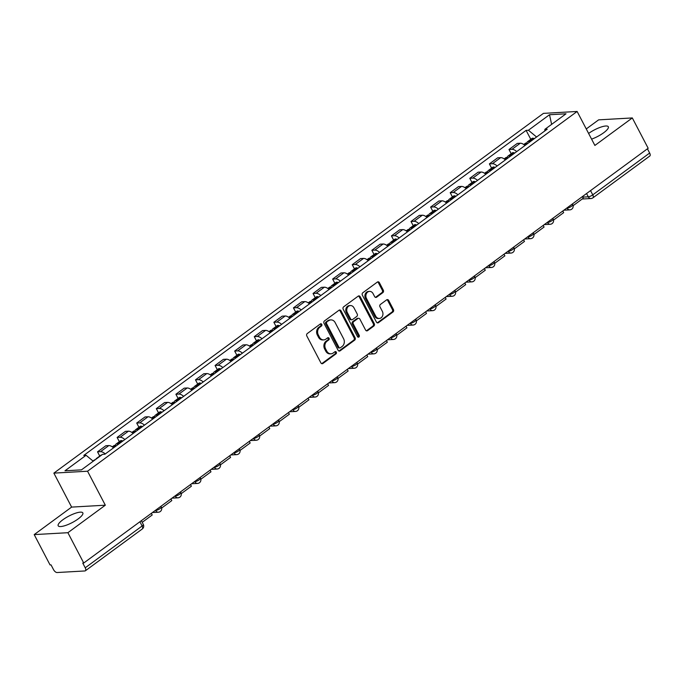 <?xml version="1.0" encoding="UTF-8"?>
<svg xmlns="http://www.w3.org/2000/svg" width="684" height="684" viewBox="0 0 684 684"><rect width="100%" height="100%" fill="white"/><g stroke="black" fill="none" stroke-linecap="round" stroke-linejoin="round"><path stroke-width="1.03" d="M321.779 324.353A1.223 1.017 86.8 0 0 320.368 323.934L307.27 333.561A1.753 1.462 86.8 0 0 306.817 335.964L320.89 362.888A1.753 1.462 86.8 0 0 322.908 363.478L336.006 353.85A1.223 1.017 86.8 0 0 334.912 351.756L333.219 353.004A5.6 4.668 86.8 0 1 331.03 353.808A5.6 4.668 86.8 0 1 326.772 351.114L325.593 348.874A5.6 4.668 86.8 0 1 327.037 341.188L328.73 339.939A1.223 1.017 86.8 0 0 327.636 337.845L325.943 339.093A5.6 4.668 86.8 0 1 323.763 339.897A5.6 4.668 86.8 0 1 319.496 337.203L318.325 334.963A5.6 4.668 86.8 0 1 319.77 327.277L321.463 326.029A1.223 1.017 86.8 0 0 321.779 324.353M323.763 339.897L322.78 339.948A5.6 4.668 86.8 0 1 318.513 337.263L317.342 335.015A5.6 4.668 86.8 0 1 318.787 327.328L320.48 326.088A1.223 1.017 86.8 0 0 320.36 323.942M321.728 363.649A1.753 1.462 86.8 0 0 321.925 363.529L335.023 353.902A1.223 1.017 86.8 0 0 334.904 351.756M331.03 353.808L330.047 353.859A5.6 4.668 86.8 0 1 325.789 351.166L324.618 348.925A5.6 4.668 86.8 0 1 326.054 341.239L327.756 339.999A1.223 1.017 86.8 0 0 327.636 337.853M591.592 139.134A13.902 3.659 -27.6 0 0 603.664 132.764A13.902 3.659 -27.6 0 0 608.324 126.762A13.902 3.659 -27.6 0 0 588.608 133.44M62.851 519.78A13.902 3.659 -27.6 0 0 58.191 525.791A13.902 3.659 -27.6 0 0 65.835 525.372A13.902 3.659 -27.6 0 0 78.173 518.917A13.902 3.659 -27.6 0 0 82.832 512.906A13.902 3.659 -27.6 0 0 75.18 513.325A13.902 3.659 -27.6 0 0 62.851 519.78M382.869 292.607A1.753 1.462 86.8 0 0 383.322 290.204L379.372 282.654A1.753 1.462 86.8 0 0 377.354 282.064L362.811 292.752A1.753 1.462 86.8 0 0 362.358 295.155L376.431 322.07A1.753 1.462 86.8 0 0 378.449 322.66L392.992 311.972A1.753 1.462 86.8 0 0 393.445 309.57L388.674 300.447A1.753 1.462 86.8 0 0 386.657 299.857L380.432 304.431A1.753 1.462 86.8 0 0 379.979 306.834L382.347 311.357A4.677 3.899 86.8 0 1 379.312 318.453A4.677 3.899 86.8 0 1 375.755 316.205L366.487 298.481A4.677 3.899 86.8 0 1 369.522 291.384A4.677 3.899 86.8 0 1 373.079 293.641L374.627 296.591A1.753 1.462 86.8 0 0 376.645 297.181L382.869 292.607L381.886 292.658A1.753 1.462 86.8 0 0 382.339 290.264L378.389 282.706A1.753 1.462 86.8 0 0 377.551 281.945M105.319 505.194L71.623 507.101L34.2 534.606L67.887 532.699L105.319 505.194L87.552 471.216L577.125 111.466L594.883 145.444L632.315 117.939L648.167 148.266L83.739 563.018L82.755 563.077L85.226 567.797L142.118 525.996A3.565 0.941 -27.6 0 0 143.315 524.448L141.349 520.686M67.887 532.699L83.739 563.018M341.025 310.827A1.753 1.462 86.8 0 0 339.016 310.237L324.464 320.924A1.753 1.462 86.8 0 0 324.019 323.327L338.093 350.251A1.753 1.462 86.8 0 0 340.102 350.841L354.654 340.145A1.753 1.462 86.8 0 0 355.107 337.742L341.025 310.827L340.051 310.878A1.753 1.462 86.8 0 0 339.213 310.117M343.642 306.834L358.185 296.146A1.753 1.462 86.8 0 1 360.203 296.736L374.276 323.66A1.753 1.462 86.8 0 1 373.823 326.063L367.599 330.637A1.753 1.462 86.8 0 1 365.581 330.047L359.878 319.129A1.753 1.462 86.8 0 0 357.86 318.539L353.731 321.574A1.753 1.462 86.8 0 0 353.277 323.977L359.22 335.34A1.223 1.017 86.8 0 1 357.493 336.613L343.188 309.236A1.753 1.462 86.8 0 1 343.642 306.834M34.2 534.606L50.052 564.933L51.035 564.873L53.506 569.601A3.565 1.727 -126.3 0 0 57.063 572.534L84.859 570.96A3.565 1.727 -126.3 0 0 85.372 570.781A3.565 1.727 -126.3 0 0 85.226 567.797M71.623 507.101L53.865 473.123L543.438 113.373L577.125 111.466M632.315 117.939L598.628 119.854L586.256 128.943M647.432 148.804L649.655 153.045A3.565 1.727 53.7 0 1 649.8 156.029L592.908 197.838A3.565 1.727 -126.3 0 0 592.763 194.855L649.655 153.045M113.553 447.849A8.199 3.976 -126.3 0 0 108.816 445.575L100.531 451.671A8.199 3.976 53.7 0 1 105.259 453.937M100.531 451.671L97.538 451.833L99.744 456.066M108.816 445.575L105.823 445.746L97.538 451.833M119.341 441.667L117.126 437.435L120.119 437.273A8.199 3.976 53.7 0 1 124.856 439.547M133.141 433.451A8.199 3.976 -126.3 0 0 128.412 431.176L125.42 431.347L117.126 437.435M138.929 427.269L136.723 423.045L139.716 422.874A8.199 3.976 53.7 0 1 144.452 425.149M152.737 419.053A8.199 3.976 -126.3 0 0 148.009 416.778L145.008 416.949L136.723 423.045M158.526 412.871L156.311 408.647L159.312 408.476A8.199 3.976 53.7 0 1 164.04 410.751M172.334 404.654A8.199 3.976 -126.3 0 0 167.597 402.38L164.605 402.551L156.311 408.647M178.114 398.473L175.908 394.249L178.9 394.078A8.199 3.976 53.7 0 1 183.637 396.352M191.922 390.256A8.199 3.976 -126.3 0 0 187.194 387.982L184.193 388.153L175.908 394.249M197.71 384.075L195.496 379.851L198.497 379.68A8.199 3.976 53.7 0 1 203.225 381.954M211.518 375.858A8.199 3.976 -126.3 0 0 206.782 373.592L203.789 373.755L195.496 379.851M217.298 369.676L215.092 365.453L218.085 365.282A8.199 3.976 53.7 0 1 222.822 367.556M231.107 361.468A8.199 3.976 -126.3 0 0 226.378 359.194L223.377 359.356L215.092 365.453M236.895 355.278L234.689 351.054L237.681 350.883A8.199 3.976 53.7 0 1 242.41 353.158M250.703 347.07A8.199 3.976 -126.3 0 0 245.966 344.796L242.974 344.967L234.689 351.054M256.491 340.888L254.277 336.656L257.269 336.485A8.199 3.976 53.7 0 1 262.006 338.76M270.291 332.672A8.199 3.976 -126.3 0 0 265.563 330.398L262.571 330.569L254.277 336.656M276.079 326.49L273.874 322.258L276.866 322.087A8.199 3.976 53.7 0 1 281.603 324.361M289.888 318.274A8.199 3.976 -126.3 0 0 285.16 315.999L282.159 316.17L273.874 322.258M295.676 312.092L293.462 307.86L296.463 307.689A8.199 3.976 53.7 0 1 301.191 309.963M309.484 303.876A8.199 3.976 -126.3 0 0 304.748 301.601L301.755 301.772L293.462 307.86M315.264 297.694L313.058 293.462L316.051 293.291A8.199 3.976 53.7 0 1 320.787 295.565M329.072 289.477A8.199 3.976 -126.3 0 0 324.344 287.203L321.343 287.374L313.058 293.462M334.861 283.296L332.646 279.063L335.647 278.901A8.199 3.976 53.7 0 1 340.375 281.175M348.669 275.079A8.199 3.976 -126.3 0 0 343.932 272.805L340.94 272.976L332.646 279.063M354.449 268.897L352.243 264.674L355.235 264.503A8.199 3.976 53.7 0 1 359.972 266.777M368.257 260.681A8.199 3.976 -126.3 0 0 363.529 258.407L360.528 258.578L352.243 264.674M374.045 254.499L371.839 250.276L374.832 250.105A8.199 3.976 53.7 0 1 379.56 252.379M387.854 246.283A8.199 3.976 -126.3 0 0 383.117 244.008L380.124 244.179L371.839 250.276M393.642 240.101L391.428 235.877L394.42 235.706A8.199 3.976 53.7 0 1 399.157 237.981M407.442 231.885A8.199 3.976 -126.3 0 0 402.714 229.61L399.721 229.781L391.428 235.877M413.23 225.703L411.024 221.479L414.017 221.308A8.199 3.976 53.7 0 1 418.753 223.582M427.038 217.486A8.199 3.976 -126.3 0 0 422.31 215.221L419.309 215.383L411.024 221.479M432.827 211.305L430.612 207.081L433.613 206.91A8.199 3.976 53.7 0 1 438.341 209.184M446.635 203.097A8.199 3.976 -126.3 0 0 441.898 200.822L438.906 200.985L430.612 207.081M452.415 196.906L450.209 192.683L453.201 192.512A8.199 3.976 53.7 0 1 457.938 194.786M466.223 188.698A8.199 3.976 -126.3 0 0 461.495 186.424L458.494 186.595L450.209 192.683M472.011 182.508L469.797 178.285L472.798 178.114A8.199 3.976 53.7 0 1 477.526 180.388M485.82 174.3A8.199 3.976 -126.3 0 0 481.083 172.026L478.09 172.197L469.797 178.285M491.599 168.119L489.393 163.886L492.386 163.715A8.199 3.976 53.7 0 1 497.123 165.99M505.408 159.902A8.199 3.976 -126.3 0 0 500.679 157.628L497.678 157.799L489.393 163.886M511.196 153.72L508.99 149.488L511.983 149.317A8.199 3.976 53.7 0 1 516.711 151.591M525.004 145.504A8.199 3.976 -126.3 0 0 520.268 143.23L517.275 143.401L508.99 149.488M536.589 136.988L528.416 130.242L549.517 114.732L566.019 113.8L544.917 129.302L547.226 129.173L104.874 454.227L102.566 454.356L81.473 469.857L64.971 470.797L86.073 455.287L93.238 461.204M528.416 130.242L526.107 130.37L83.764 455.416L86.073 455.287M87.552 471.216L53.865 473.123M530.793 139.322L526.107 130.37M544.917 129.302L544.712 131.02M551.629 124.377L549.517 114.732M338.922 351.012A1.753 1.462 86.8 0 0 339.127 350.892L353.671 340.204A1.753 1.462 86.8 0 0 354.124 337.802L340.051 310.878M326.918 322.019A1.223 1.017 86.8 0 0 326.601 323.703L338.956 347.335A1.223 1.017 86.8 0 0 340.367 347.746L342.154 346.437A5.6 4.668 86.8 0 0 343.599 338.751L335.151 322.591A5.6 4.668 86.8 0 0 330.894 319.907A5.6 4.668 86.8 0 0 328.705 320.711L325.935 322.078A1.223 1.017 86.8 0 0 325.618 323.763L326.601 323.703M339.888 347.925L338.905 347.976A1.223 1.017 86.8 0 1 337.973 347.387L325.618 323.763M330.894 319.907L329.91 319.958A5.6 4.668 86.8 0 0 327.721 320.762L328.705 320.711M325.935 322.078L327.721 320.762M366.419 330.808A1.753 1.462 86.8 0 0 366.615 330.688L372.84 326.114A1.753 1.462 86.8 0 0 373.293 323.712L359.22 296.796A1.753 1.462 86.8 0 0 358.382 296.027M358.544 318.291L357.561 318.342A1.753 1.462 86.8 0 0 356.877 318.59L352.747 321.625A1.753 1.462 86.8 0 0 352.294 324.028L358.236 335.399L359.22 335.34M357.929 337.075A1.223 1.017 86.8 0 0 358.236 335.399M353.953 307.8A4.677 3.899 86.8 0 0 350.388 305.551A4.677 3.899 86.8 0 0 347.352 312.648L350.618 318.889A1.753 1.462 86.8 0 0 352.636 319.479L356.766 316.444A1.753 1.462 86.8 0 0 357.219 314.041L353.953 307.8M350.388 305.551L349.404 305.603A4.677 3.899 86.8 0 0 346.378 312.699L347.352 312.648M351.952 319.727L350.969 319.787A1.753 1.462 86.8 0 1 349.635 318.949L346.378 312.699M375.465 297.36A1.753 1.462 86.8 0 0 375.661 297.232L381.886 292.658M369.522 291.384L368.539 291.444A4.677 3.899 86.8 0 0 365.504 298.54L366.487 298.481M379.312 318.453L378.329 318.513A4.677 3.899 86.8 0 1 374.772 316.264L365.504 298.54M377.269 322.839A1.753 1.462 86.8 0 0 377.465 322.72L392.009 312.032A1.753 1.462 86.8 0 0 392.462 309.63L387.691 300.507A1.753 1.462 86.8 0 0 386.853 299.737M97.188 458.306A4.497 2.18 -126.3 0 0 96.384 458.528A4.497 2.18 -126.3 0 0 95.931 459.229M101.771 454.937A4.497 2.18 -126.3 0 0 100.967 455.159L96.384 458.528M93.007 461.016L94.375 460.007A4.497 2.18 53.7 0 1 95.179 459.785M151.344 513.342L152.207 514.984L142.204 522.337M118.264 444.386A13.543 6.566 -126.3 0 0 117.853 444.198L117.682 444.13A4.497 2.18 -126.3 0 0 115.981 444.13A4.497 2.18 -126.3 0 0 115.451 445.523M122.855 441.018A13.543 6.566 -126.3 0 0 122.436 440.829L122.265 440.761A4.497 2.18 -126.3 0 0 120.564 440.761L115.981 444.13M112.296 446.84L113.972 445.609A4.497 2.18 53.7 0 1 115.673 445.609L115.844 445.677A13.543 6.566 53.7 0 1 116.254 445.865M170.94 498.944L171.795 500.594L161.663 508.032M137.86 429.988A13.543 6.566 -126.3 0 0 137.45 429.8L137.27 429.732A4.497 2.18 -126.3 0 0 135.569 429.74A4.497 2.18 -126.3 0 0 135.047 431.125M142.443 426.619A13.543 6.566 -126.3 0 0 142.033 426.431L141.862 426.363A4.497 2.18 -126.3 0 0 140.16 426.371L135.569 429.74M131.884 432.45L133.56 431.211A4.497 2.18 53.7 0 1 135.261 431.211L135.441 431.279A13.543 6.566 53.7 0 1 135.851 431.467M190.528 484.546L191.392 486.196L181.26 493.634M157.457 415.59A13.543 6.566 -126.3 0 0 157.038 415.41L156.867 415.333A4.497 2.18 -126.3 0 0 155.165 415.342A4.497 2.18 -126.3 0 0 154.635 416.727M162.04 412.221A13.543 6.566 -126.3 0 0 161.621 412.042L161.45 411.965A4.497 2.18 -126.3 0 0 159.748 411.973L155.165 415.342M151.48 418.052L153.156 416.812A4.497 2.18 53.7 0 1 154.858 416.812L155.029 416.881A13.543 6.566 53.7 0 1 155.439 417.069M210.125 470.147L210.98 471.798L200.848 479.236M177.045 401.192A13.543 6.566 -126.3 0 0 176.634 401.012L176.463 400.935A4.497 2.18 -126.3 0 0 174.762 400.944A4.497 2.18 -126.3 0 0 174.232 402.329M181.628 397.823A13.543 6.566 -126.3 0 0 181.217 397.643L181.046 397.566A4.497 2.18 -126.3 0 0 179.345 397.575L174.762 400.944M171.068 403.654L172.753 402.414A4.497 2.18 53.7 0 1 174.454 402.414L174.625 402.483A13.543 6.566 53.7 0 1 175.036 402.671M229.713 455.758L230.576 457.399L220.445 464.838M196.641 386.793A13.543 6.566 -126.3 0 0 196.222 386.614L196.052 386.537A4.497 2.18 -126.3 0 0 194.35 386.546A4.497 2.18 -126.3 0 0 193.82 387.931M201.224 383.425A13.543 6.566 -126.3 0 0 200.814 383.245L200.634 383.168A4.497 2.18 -126.3 0 0 198.933 383.177L194.35 386.546M190.665 389.256L192.341 388.025A4.497 2.18 53.7 0 1 194.042 388.016L194.213 388.084A13.543 6.566 53.7 0 1 194.632 388.273M249.309 441.36L250.164 443.001L240.041 450.448M216.23 372.395A13.543 6.566 -126.3 0 0 215.819 372.216L215.648 372.139A4.497 2.18 -126.3 0 0 213.947 372.147A4.497 2.18 -126.3 0 0 213.417 373.532M220.812 369.027A13.543 6.566 -126.3 0 0 220.402 368.847L220.231 368.77A4.497 2.18 -126.3 0 0 218.529 368.779L213.947 372.147M210.253 374.858L211.937 373.626A4.497 2.18 53.7 0 1 213.639 373.618L213.81 373.695A13.543 6.566 53.7 0 1 214.22 373.874M268.897 426.961L269.761 428.603L259.629 436.05M235.826 357.997A13.543 6.566 -126.3 0 0 235.416 357.817L235.236 357.741A4.497 2.18 -126.3 0 0 233.535 357.749A4.497 2.18 -126.3 0 0 233.013 359.134M240.409 354.628A13.543 6.566 -126.3 0 0 239.998 354.449L239.819 354.372A4.497 2.18 -126.3 0 0 238.118 354.38L233.535 357.749M229.85 360.459L231.525 359.228A4.497 2.18 53.7 0 1 233.227 359.22L233.406 359.297A13.543 6.566 53.7 0 1 233.817 359.476M288.494 412.563L289.358 414.205L279.226 421.652M255.414 343.599A13.543 6.566 -126.3 0 0 255.004 343.419L254.833 343.351A4.497 2.18 -126.3 0 0 253.131 343.351A4.497 2.18 -126.3 0 0 252.601 344.736M260.006 340.23A13.543 6.566 -126.3 0 0 259.587 340.051L259.416 339.982A4.497 2.18 -126.3 0 0 257.714 339.982L253.131 343.351M249.446 346.061L251.122 344.83A4.497 2.18 53.7 0 1 252.823 344.822L252.994 344.898A13.543 6.566 53.7 0 1 253.405 345.078M308.091 398.165L308.946 399.807L298.814 407.254M275.011 329.209A13.543 6.566 -126.3 0 0 274.6 329.021L274.421 328.953A4.497 2.18 -126.3 0 0 272.719 328.953A4.497 2.18 -126.3 0 0 272.198 330.346M279.594 325.841A13.543 6.566 -126.3 0 0 279.183 325.652L279.012 325.584A4.497 2.18 -126.3 0 0 277.311 325.584L272.719 328.953M269.034 331.663L270.71 330.432A4.497 2.18 53.7 0 1 272.412 330.423L272.591 330.5A13.543 6.566 53.7 0 1 273.002 330.68M327.679 383.767L328.542 385.408L318.411 392.855M294.607 314.811A13.543 6.566 -126.3 0 0 294.188 314.623L294.017 314.554A4.497 2.18 -126.3 0 0 292.316 314.554A4.497 2.18 -126.3 0 0 291.786 315.948M299.19 311.442A13.543 6.566 -126.3 0 0 298.771 311.254L298.6 311.186A4.497 2.18 -126.3 0 0 296.899 311.186L292.316 314.554M288.631 317.265L290.307 316.034A4.497 2.18 53.7 0 1 292.008 316.025L292.179 316.102A13.543 6.566 53.7 0 1 292.59 316.282M347.275 369.369L348.13 371.01L337.999 378.457M314.195 300.413A13.543 6.566 -126.3 0 0 313.785 300.225L313.614 300.156A4.497 2.18 -126.3 0 0 311.913 300.156A4.497 2.18 -126.3 0 0 311.382 301.55M318.778 297.044A13.543 6.566 -126.3 0 0 318.368 296.856L318.197 296.788A4.497 2.18 -126.3 0 0 316.495 296.788L311.913 300.156M308.219 302.867L309.903 301.635A4.497 2.18 53.7 0 1 311.605 301.627L311.776 301.704A13.543 6.566 53.7 0 1 312.186 301.883M366.863 354.97L367.727 356.612L357.595 364.059M333.792 286.015A13.543 6.566 -126.3 0 0 333.373 285.827L333.202 285.758A4.497 2.18 -126.3 0 0 331.501 285.758A4.497 2.18 -126.3 0 0 330.971 287.152M338.375 282.646A13.543 6.566 -126.3 0 0 337.964 282.458L337.785 282.389A4.497 2.18 -126.3 0 0 336.083 282.389L331.501 285.758M327.816 288.468L329.491 287.237A4.497 2.18 53.7 0 1 331.193 287.237L331.364 287.306A13.543 6.566 53.7 0 1 331.783 287.485M386.46 340.572L387.315 342.222L377.192 349.661M353.38 271.616A13.543 6.566 -126.3 0 0 352.97 271.428L352.799 271.36A4.497 2.18 -126.3 0 0 351.097 271.368A4.497 2.18 -126.3 0 0 350.567 272.754M357.963 268.248A13.543 6.566 -126.3 0 0 357.552 268.06L357.381 267.991A4.497 2.18 -126.3 0 0 355.68 268L351.097 271.368M347.404 274.07L349.088 272.839A4.497 2.18 53.7 0 1 350.789 272.839L350.96 272.907A13.543 6.566 53.7 0 1 351.371 273.096M406.048 326.174L406.912 327.824L396.78 335.263M372.977 257.218A13.543 6.566 -126.3 0 0 372.566 257.039L372.387 256.962A4.497 2.18 -126.3 0 0 370.685 256.97A4.497 2.18 -126.3 0 0 370.164 258.355M377.559 253.849A13.543 6.566 -126.3 0 0 377.149 253.67L376.969 253.593A4.497 2.18 -126.3 0 0 375.268 253.602L370.685 256.97M367 259.681L368.676 258.441A4.497 2.18 53.7 0 1 370.377 258.441L370.557 258.509A13.543 6.566 53.7 0 1 370.967 258.697M425.645 311.776L426.508 313.426L416.376 320.864M392.565 242.82A13.543 6.566 -126.3 0 0 392.154 242.64L391.983 242.563A4.497 2.18 -126.3 0 0 390.282 242.572A4.497 2.18 -126.3 0 0 389.752 243.957M397.156 239.451A13.543 6.566 -126.3 0 0 396.737 239.272L396.566 239.195A4.497 2.18 -126.3 0 0 394.865 239.203L390.282 242.572M386.597 245.282L388.273 244.043A4.497 2.18 53.7 0 1 389.974 244.043L390.145 244.111A13.543 6.566 53.7 0 1 390.555 244.299M445.241 297.386L446.096 299.028L435.964 306.466M412.161 228.422A13.543 6.566 -126.3 0 0 411.751 228.242L411.571 228.165A4.497 2.18 -126.3 0 0 409.87 228.174A4.497 2.18 -126.3 0 0 409.348 229.559M416.744 225.053A13.543 6.566 -126.3 0 0 416.334 224.874L416.163 224.797A4.497 2.18 -126.3 0 0 414.461 224.805L409.87 228.174M406.185 230.884L407.861 229.653A4.497 2.18 53.7 0 1 409.562 229.644L409.742 229.713A13.543 6.566 53.7 0 1 410.152 229.901M464.829 282.988L465.693 284.629L455.561 292.077M431.749 214.024A13.543 6.566 -126.3 0 0 431.339 213.844L431.168 213.767A4.497 2.18 -126.3 0 0 429.466 213.776A4.497 2.18 -126.3 0 0 428.936 215.161M436.341 210.655A13.543 6.566 -126.3 0 0 435.922 210.475L435.751 210.398A4.497 2.18 -126.3 0 0 434.049 210.407L429.466 213.776M425.781 216.486L427.457 215.255A4.497 2.18 53.7 0 1 429.159 215.246L429.33 215.323A13.543 6.566 53.7 0 1 429.74 215.503M484.426 268.59L485.281 270.231L475.149 277.678M451.346 199.625A13.543 6.566 -126.3 0 0 450.936 199.446L450.765 199.369A4.497 2.18 -126.3 0 0 449.063 199.377A4.497 2.18 -126.3 0 0 448.533 200.763M455.929 196.257A13.543 6.566 -126.3 0 0 455.518 196.077L455.347 196A4.497 2.18 -126.3 0 0 453.646 196.009L449.063 199.377M445.369 202.088L447.054 200.857A4.497 2.18 53.7 0 1 448.755 200.848L448.926 200.925A13.543 6.566 53.7 0 1 449.337 201.105M504.014 254.191L504.877 255.833L494.746 263.28M470.943 185.227A13.543 6.566 -126.3 0 0 470.524 185.048L470.353 184.971A4.497 2.18 -126.3 0 0 468.651 184.979A4.497 2.18 -126.3 0 0 468.121 186.364M475.525 181.858A13.543 6.566 -126.3 0 0 475.115 181.679L474.935 181.611A4.497 2.18 -126.3 0 0 473.234 181.611L468.651 184.979M464.966 187.69L466.642 186.458A4.497 2.18 53.7 0 1 468.343 186.45L468.514 186.527A13.543 6.566 53.7 0 1 468.933 186.706M523.611 239.793L524.466 241.435L514.342 248.882M490.531 170.829A13.543 6.566 -126.3 0 0 490.12 170.649L489.949 170.581A4.497 2.18 -126.3 0 0 488.248 170.581A4.497 2.18 -126.3 0 0 487.718 171.975M495.113 167.46A13.543 6.566 -126.3 0 0 494.703 167.281L494.532 167.212A4.497 2.18 -126.3 0 0 492.831 167.212L488.248 170.581M484.554 173.291L486.239 172.06A4.497 2.18 53.7 0 1 487.94 172.052L488.111 172.129A13.543 6.566 53.7 0 1 488.521 172.308M543.199 225.395L544.062 227.037L533.93 234.484M510.127 156.439A13.543 6.566 -126.3 0 0 509.717 156.251L509.537 156.183A4.497 2.18 -126.3 0 0 507.836 156.183A4.497 2.18 -126.3 0 0 507.314 157.577M514.71 153.071A13.543 6.566 -126.3 0 0 514.3 152.883L514.12 152.814A4.497 2.18 -126.3 0 0 512.419 152.814L507.836 156.183M504.151 158.893L505.827 157.662A4.497 2.18 53.7 0 1 507.528 157.653L507.699 157.73A13.543 6.566 53.7 0 1 508.118 157.91M562.795 210.997L563.659 212.638L553.527 220.086M529.715 142.041A13.543 6.566 -126.3 0 0 529.305 141.853L529.134 141.785A4.497 2.18 -126.3 0 0 527.432 141.785A4.497 2.18 -126.3 0 0 526.902 143.178M534.307 138.672A13.543 6.566 -126.3 0 0 533.888 138.484L533.717 138.416A4.497 2.18 -126.3 0 0 532.015 138.416L527.432 141.785M523.747 144.495L525.423 143.264A4.497 2.18 53.7 0 1 527.125 143.255L527.296 143.332A13.543 6.566 53.7 0 1 527.706 143.512M582.392 196.599L583.247 198.24L573.115 205.687M582.665 197.129L588.283 196.812A3.565 0.941 -27.6 0 0 592.763 194.855L590.54 190.614M586.564 193.529L588.283 196.812A3.565 2.975 -93.2 0 0 590.993 198.522A3.565 3.565 0 0 0 592.908 197.838M500.679 157.628L492.386 163.715M481.083 172.026L472.798 178.114M461.495 186.424L453.201 192.512M441.898 200.822L433.613 206.91M422.31 215.221L414.017 221.308M402.714 229.61L394.42 235.706M383.117 244.008L374.832 250.105M363.529 258.407L355.235 264.503M343.932 272.805L335.647 278.901M324.344 287.203L316.051 293.291M304.748 301.601L296.463 307.689M285.16 315.999L276.866 322.087M265.563 330.398L257.269 336.485M245.966 344.796L237.681 350.883M226.378 359.194L218.085 365.282M206.782 373.592L198.497 379.68M187.194 387.982L178.9 394.078M167.597 402.38L159.312 408.476M148.009 416.778L139.716 422.874M128.412 431.176L120.119 437.273M520.268 143.23L511.983 149.317M566.626 208.184L567.096 208.158A3.565 0.941 -27.6 0 0 570.849 206.688A3.565 0.941 -27.6 0 0 572.764 204.661L572.397 203.943M566.976 207.927L567.096 208.158A3.565 2.975 -93.2 0 0 569.806 209.868A3.565 3.565 0 0 0 572.764 204.661M547.029 222.582L547.499 222.556A3.565 0.941 -27.6 0 0 551.261 221.086A3.565 0.941 -27.6 0 0 553.176 219.06L552.8 218.341M547.38 222.326L547.499 222.556A3.565 2.975 -93.2 0 0 550.218 224.267A3.565 3.565 0 0 0 553.176 219.06M527.432 236.98L527.911 236.955A3.565 0.941 -27.6 0 0 531.665 235.484A3.565 0.941 -27.6 0 0 533.58 233.458L533.204 232.74M527.791 236.724L527.911 236.955A3.565 2.975 -93.2 0 0 530.622 238.665A3.565 3.565 0 0 0 533.58 233.458M507.844 251.379L508.315 251.353A3.565 0.941 -27.6 0 0 512.068 249.882A3.565 0.941 -27.6 0 0 513.992 247.856L513.616 247.138M508.195 251.122L508.315 251.353A3.565 2.975 -93.2 0 0 511.034 253.063A3.565 3.565 0 0 0 513.992 247.856M488.248 265.777L488.727 265.751A3.565 0.941 -27.6 0 0 492.48 264.272A3.565 0.941 -27.6 0 0 494.395 262.254L494.019 261.536M488.607 265.52L488.727 265.751A3.565 2.975 -93.2 0 0 491.437 267.461A3.565 3.565 0 0 0 494.395 262.254M468.66 280.175L469.13 280.149A3.565 0.941 -27.6 0 0 472.883 278.67A3.565 0.941 -27.6 0 0 474.799 276.652L474.431 275.934M469.01 279.91L469.13 280.149A3.565 2.975 -93.2 0 0 471.849 281.859A3.565 3.565 0 0 0 474.799 276.652M449.063 294.573L449.542 294.548A3.565 0.941 -27.6 0 0 453.295 293.068A3.565 0.941 -27.6 0 0 455.211 291.042L454.834 290.332M449.414 294.308L449.542 294.548A3.565 2.975 -93.2 0 0 452.252 296.257A3.565 3.565 0 0 0 455.211 291.042M429.475 308.971L429.945 308.937A3.565 0.941 -27.6 0 0 433.699 307.467A3.565 0.941 -27.6 0 0 435.614 305.44L435.246 304.731M429.826 308.706L429.945 308.937A3.565 2.975 -93.2 0 0 432.656 310.656A3.565 3.565 0 0 0 435.614 305.44M409.878 323.361L410.357 323.335A3.565 0.941 -27.6 0 0 414.111 321.865A3.565 0.941 -27.6 0 0 416.026 319.838L415.65 319.129M410.229 323.104L410.357 323.335A3.565 2.975 -93.2 0 0 413.068 325.054A3.565 3.565 0 0 0 416.026 319.838M390.282 337.759L390.761 337.734A3.565 0.941 -27.6 0 0 394.514 336.263A3.565 0.941 -27.6 0 0 396.429 334.237L396.053 333.518M390.641 337.503L390.761 337.734A3.565 2.975 -93.2 0 0 393.471 339.452A3.565 3.565 0 0 0 396.429 334.237M370.694 352.157L371.164 352.132A3.565 0.941 -27.6 0 0 374.918 350.661A3.565 0.941 -27.6 0 0 376.841 348.635L376.465 347.917M371.044 351.901L371.164 352.132A3.565 2.975 -93.2 0 0 373.883 353.85A3.565 3.565 0 0 0 376.841 348.635M351.097 366.556L351.576 366.53A3.565 0.941 -27.6 0 0 355.329 365.059A3.565 0.941 -27.6 0 0 357.245 363.033L356.868 362.315M351.456 366.299L351.576 366.53A3.565 2.975 -93.2 0 0 354.286 368.24A3.565 3.565 0 0 0 357.245 363.033M331.509 380.954L331.979 380.928A3.565 0.941 -27.6 0 0 335.733 379.458A3.565 0.941 -27.6 0 0 337.648 377.431L337.28 376.713M331.86 380.697L331.979 380.928A3.565 2.975 -93.2 0 0 334.698 382.638A3.565 3.565 0 0 0 337.648 377.431M311.913 395.352L312.391 395.326A3.565 0.941 -27.6 0 0 316.145 393.856A3.565 0.941 -27.6 0 0 318.06 391.829L317.684 391.111M312.263 395.096L312.391 395.326A3.565 2.975 -93.2 0 0 315.102 397.036A3.565 3.565 0 0 0 318.06 391.829M292.325 409.75L292.795 409.725A3.565 0.941 -27.6 0 0 296.548 408.254A3.565 0.941 -27.6 0 0 298.463 406.228L298.096 405.509M292.675 409.494L292.795 409.725A3.565 2.975 -93.2 0 0 295.505 411.435A3.565 3.565 0 0 0 298.463 406.228M272.728 424.148L273.207 424.123A3.565 0.941 -27.6 0 0 276.96 422.644A3.565 0.941 -27.6 0 0 278.875 420.626L278.499 419.908M273.078 423.892L273.207 424.123A3.565 2.975 -93.2 0 0 275.917 425.833A3.565 3.565 0 0 0 278.875 420.626M253.131 438.547L253.61 438.521A3.565 0.941 -27.6 0 0 257.364 437.042A3.565 0.941 -27.6 0 0 259.279 435.024L258.903 434.306M253.49 438.282L253.61 438.521A3.565 2.975 -93.2 0 0 256.32 440.231A3.565 3.565 0 0 0 259.279 435.024M233.543 452.945L234.013 452.919A3.565 0.941 -27.6 0 0 237.767 451.44A3.565 0.941 -27.6 0 0 239.691 449.422L239.314 448.704M233.894 452.68L234.013 452.919A3.565 2.975 -93.2 0 0 236.732 454.629A3.565 3.565 0 0 0 239.691 449.422M213.947 467.343L214.425 467.309A3.565 0.941 -27.6 0 0 218.179 465.838A3.565 0.941 -27.6 0 0 220.094 463.812L219.718 463.102M214.306 467.078L214.425 467.309A3.565 2.975 -93.2 0 0 217.136 469.027A3.565 3.565 0 0 0 220.094 463.812M194.359 481.741L194.829 481.707A3.565 0.941 -27.6 0 0 198.582 480.236A3.565 0.941 -27.6 0 0 200.498 478.21L200.13 477.5M194.709 481.476L194.829 481.707A3.565 2.975 -93.2 0 0 197.548 483.426A3.565 3.565 0 0 0 200.498 478.21M174.762 496.131L175.241 496.105A3.565 0.941 -27.6 0 0 178.994 494.635A3.565 0.941 -27.6 0 0 180.909 492.608L180.533 491.89M175.113 495.874L175.241 496.105A3.565 2.975 -93.2 0 0 177.951 497.824A3.565 3.565 0 0 0 180.909 492.608M155.174 510.529L155.644 510.503A3.565 0.941 -27.6 0 0 159.398 509.033A3.565 0.941 -27.6 0 0 161.313 507.006L160.945 506.288M155.524 510.273L155.644 510.503A3.565 2.975 -93.2 0 0 158.355 512.222A3.565 3.565 0 0 0 161.313 507.006M139.904 521.747L142.118 525.996A3.565 1.727 -126.3 0 1 142.272 528.98A3.565 3.565 0 0 0 143.315 524.448M318.787 327.328L319.77 327.277M317.342 335.015L318.325 334.963M318.513 337.263L319.496 337.203M327.756 339.999L328.73 339.939M326.054 341.239L327.037 341.188M324.618 348.925L325.593 348.874M325.789 351.166L326.772 351.114M335.023 353.902L336.006 353.85M321.925 363.529L322.908 363.478M320.48 326.088L321.463 326.029M354.124 337.802L355.107 337.742M353.671 340.204L354.654 340.145M339.127 350.892L340.102 350.841M337.973 347.387L338.956 347.335M359.22 296.796L360.203 296.736M373.293 323.712L374.276 323.66M372.84 326.114L373.823 326.063M366.615 330.688L367.599 330.637M356.877 318.59L357.86 318.539M352.747 321.625L353.731 321.574M352.294 324.028L353.277 323.977M349.635 318.949L350.618 318.889M375.661 297.232L376.645 297.181M374.772 316.264L375.755 316.205M387.691 300.507L388.674 300.447M392.462 309.63L393.445 309.57M392.009 312.032L392.992 311.972M377.465 322.72L378.449 322.66M378.389 282.706L379.372 282.654M382.339 290.264L383.322 290.204M122.265 440.761L117.682 444.13M115.673 445.609L113.125 447.481M115.844 445.677L113.253 447.584M122.436 440.829L117.853 444.198M141.862 426.363L137.27 429.732M135.261 431.211L132.713 433.083M135.441 431.279L132.841 433.186M142.033 426.431L137.45 429.8M161.45 411.965L156.867 415.333M154.858 416.812L152.31 418.685M155.029 416.881L152.438 418.788M161.621 412.042L157.038 415.41M181.046 397.566L176.463 400.935M174.454 402.414L171.906 404.287M174.625 402.483L172.026 404.389M181.217 397.643L176.634 401.012M200.634 383.168L196.052 386.537M194.042 388.016L191.494 389.889M194.213 388.084L191.623 389.991M200.814 383.245L196.222 386.614M220.231 368.77L215.648 372.139M213.639 373.618L211.091 375.49M213.81 373.695L211.219 375.601M220.402 368.847L215.819 372.216M239.819 354.372L235.236 357.741M233.227 359.22L230.679 361.092M233.406 359.297L230.807 361.203M239.998 354.449L235.416 357.817M259.416 339.982L254.833 343.351M252.823 344.822L250.276 346.694M252.994 344.898L250.404 346.805M259.587 340.051L255.004 343.419M279.012 325.584L274.421 328.953M272.412 330.423L269.864 332.296M272.591 330.5L269.992 332.407M279.183 325.652L274.6 329.021M298.6 311.186L294.017 314.554M292.008 316.025L289.46 317.898M292.179 316.102L289.589 318.009M298.771 311.254L294.188 314.623M318.197 296.788L313.614 300.156M311.605 301.627L309.057 303.499M311.776 301.704L309.177 303.611M318.368 296.856L313.785 300.225M337.785 282.389L333.202 285.758M331.193 287.237L328.645 289.11M331.364 287.306L328.773 289.212M337.964 282.458L333.373 285.827M357.381 267.991L352.799 271.36M350.789 272.839L348.242 274.712M350.96 272.907L348.37 274.814M357.552 268.06L352.97 271.428M376.969 253.593L372.387 256.962M370.377 258.441L367.83 260.313M370.557 258.509L367.958 260.416M377.149 253.67L372.566 257.039M396.566 239.195L391.983 242.563M389.974 244.043L387.426 245.915M390.145 244.111L387.554 246.018M396.737 239.272L392.154 242.64M416.163 224.797L411.571 228.165M409.562 229.644L407.014 231.517M409.742 229.713L407.142 231.619M416.334 224.874L411.751 228.242M435.751 210.398L431.168 213.767M429.159 215.246L426.611 217.119M429.33 215.323L426.739 217.221M435.922 210.475L431.339 213.844M455.347 196L450.765 199.369M448.755 200.848L446.207 202.72M448.926 200.925L446.327 202.832M455.518 196.077L450.936 199.446M474.935 181.611L470.353 184.971M468.343 186.45L465.795 188.322M468.514 186.527L465.924 188.433M475.115 181.679L470.524 185.048M494.532 167.212L489.949 170.581M487.94 172.052L485.392 173.924M488.111 172.129L485.52 174.035M494.703 167.281L490.12 170.649M514.12 152.814L509.537 156.183M507.528 157.653L504.98 159.526M507.699 157.73L505.108 159.637M514.3 152.883L509.717 156.251M533.717 138.416L529.134 141.785M527.125 143.255L524.577 145.128M527.296 143.332L524.705 145.239M533.888 138.484L529.305 141.853M152.421 512.555L158.355 512.222M172.009 498.157L177.951 497.824M191.605 483.759L197.548 483.426M211.194 469.361L217.136 469.027M230.79 454.963L236.732 454.629M250.387 440.564L256.32 440.231M269.975 426.166L275.917 425.833M289.571 411.777L295.505 411.435M309.159 397.378L315.102 397.036M328.756 382.98L334.698 382.638M348.344 368.582L354.286 368.24M367.941 354.184L373.883 353.85M387.537 339.786L393.471 339.452M407.125 325.387L413.068 325.054M426.722 310.989L432.656 310.656M446.31 296.591L452.252 296.257M465.907 282.193L471.849 281.859M485.495 267.795L491.437 267.461M505.091 253.396L511.034 253.063M524.688 239.007L530.622 238.665M544.276 224.608L550.218 224.267M563.872 210.21L569.806 209.868M590.993 198.522L582.187 199.018M142.272 528.98L85.372 570.781"/></g></svg>
